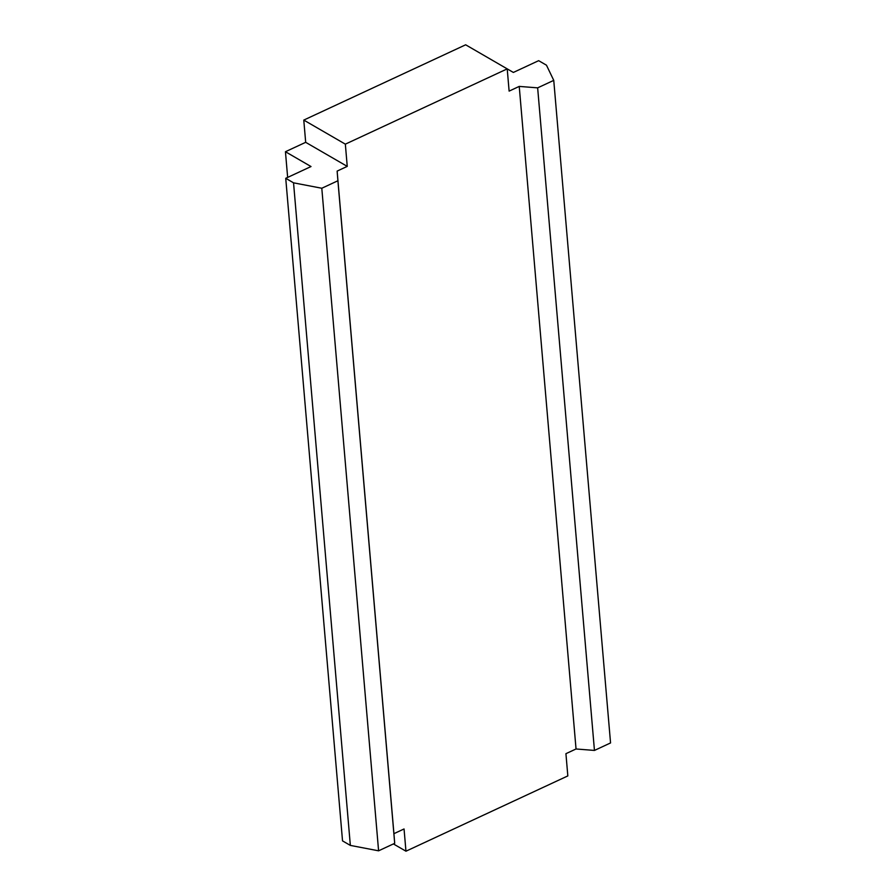 <?xml version="1.0" encoding="UTF-8"?>
<svg xmlns="http://www.w3.org/2000/svg" width="896" height="896" viewBox="0 0 896 896"><rect width="100%" height="100%" fill="white"/><g stroke="black" fill="none" stroke-linecap="round" stroke-linejoin="round"><path stroke-width="1.34" d="M594.451 750.434L537.645 87.853L519.232 86.408L576.038 748.978L565.925 753.682L567.829 775.914L405.955 851.2L404.051 828.968L393.926 833.672L337.131 171.102L347.245 166.387L345.341 144.155L507.214 68.88L513.363 72.442L538.664 60.67L546.47 65.195L553.75 80.371L610.557 742.941L594.451 750.434L576.038 748.978M537.645 87.853L553.75 80.371M347.245 166.387L305.682 142.318L303.778 120.086L465.651 44.8L507.214 68.88L509.118 91.112L519.232 86.408M305.682 142.318L285.443 151.726L287.65 177.419M303.778 120.086L345.341 144.155M405.955 851.2L393.4 843.931M285.443 151.726L311.024 166.544L285.734 178.304L342.53 840.885L350.347 845.41L378.594 850.819L321.798 188.25L293.541 182.829L350.347 845.41M293.541 182.829L285.734 178.304M378.594 850.819L394.699 843.326L337.904 180.757L321.798 188.25M394.699 843.326L393.926 833.672M337.904 180.757L337.131 171.102"/></g></svg>
